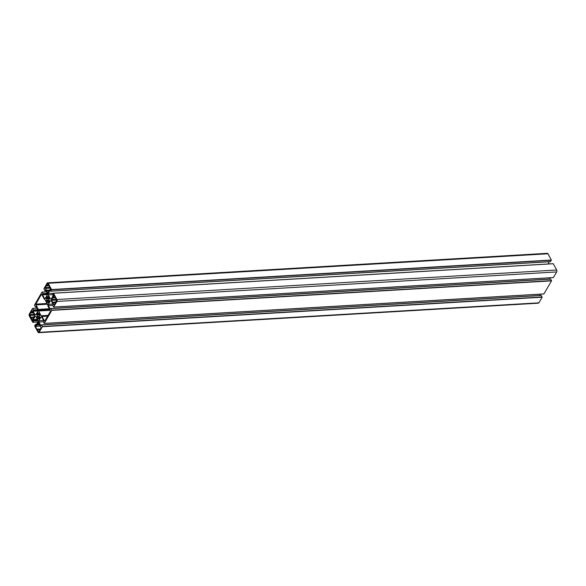<?xml version="1.0" encoding="UTF-8"?>
<svg xmlns="http://www.w3.org/2000/svg" width="586" height="586" viewBox="0 0 586 586"><rect width="100%" height="100%" fill="white"/><g stroke="black" fill="none" stroke-linecap="round" stroke-linejoin="round"><path stroke-width="0.88" d="M38.346 331.764L38.771 331.808L41.057 327.845L38.434 322.468L36.171 326.212L35.731 325.691L35.446 326.365L38.346 331.764L38.815 331.742M37.321 329.852L39.738 329.713M37.211 329.244L40.361 329.061M37.262 324.322L39.504 324.19M40.244 317.268L39.438 316.689A1.992 1.099 -93.4 0 0 39.423 315.385L40.134 314.96L38.925 312.785L38.735 314.096A1.992 1.099 -93.4 0 0 38.273 313.942A1.992 1.099 -93.4 0 0 38.009 314.023L37.775 312.514L36.537 314.601L37.343 315.18A1.992 1.099 -93.4 0 0 37.358 316.484L36.566 316.901L37.863 319.238L38.046 317.773A1.992 1.099 -93.4 0 0 38.508 317.92A1.992 1.099 -93.4 0 0 38.771 317.846L39.013 319.355L40.244 317.268M37.284 316.696L39.46 316.565L37.284 316.696M39.504 315.173L40.156 315.136L39.504 315.173M45.972 298.237L46.777 298.816A1.992 1.099 -93.4 0 0 46.792 300.12L46.082 300.545L47.29 302.728L47.481 301.416A1.992 1.099 -93.4 0 0 47.942 301.563A1.992 1.099 -93.4 0 0 48.206 301.482L48.499 302.955L49.678 300.904L48.872 300.332A1.992 1.099 -93.4 0 0 48.858 299.021L49.656 298.604L48.36 296.267L48.169 297.732A1.992 1.099 -93.4 0 0 47.708 297.585A1.992 1.099 -93.4 0 0 47.444 297.659L47.21 296.157L45.972 298.237L49.349 298.04M48.938 298.816L49.678 298.772L48.938 298.816M49.217 286.254L47.634 283.558L45.159 287.66L47.781 293.037L50.044 289.301L50.484 289.814L50.77 289.374L49.217 286.254M46.514 290.942L48.931 290.795M46.411 290.334L49.554 290.143M46.455 285.411L48.697 285.279M56.63 300.061L53.656 294.612L53.619 295.959L51.546 300.325L53.919 304.757L54.352 304.793L56.63 300.061M52.894 302.837L55.311 302.698M52.791 302.23L55.934 302.046M52.835 297.307L55.077 297.175M41.372 294.472L35.79 304.141L38.207 309.401A1.091 0.601 86.6 0 1 38.39 310.192L38.39 310.214A1.091 0.601 -93.4 0 0 38.581 310.998L41.145 315.781A1.091 0.601 -93.4 0 0 41.569 316.14A1.091 0.601 86.6 0 1 42.016 316.506L44.661 321.172L50.425 311.364L48.008 306.104A1.091 0.601 86.6 0 1 47.825 305.321A1.091 0.601 -93.4 0 0 47.642 304.508L45.078 299.724A1.091 0.601 -93.4 0 0 44.646 299.365A1.091 0.601 86.6 0 1 44.206 299.007L41.753 294.45M41.569 316.14L47.884 315.773L41.569 316.14M29.586 314.675L32.56 320.901L32.604 319.546L34.669 315.18L32.054 310.573L29.586 314.675L34.252 314.396M30.882 312.426L33.124 312.294M30.941 317.956L33.358 317.81M30.831 317.348L33.981 317.158M45.195 298.494L47.327 294.802L47.312 293.476L45.4 289.916L44.807 290.605L43.884 288.781L47.122 283.163A1.362 0.754 86.6 0 1 47.583 282.818A1.362 0.754 86.6 0 1 48.191 283.272L51.553 289.543L50.689 291.191L50.059 290.378L48.213 293.571L48.228 294.89L50.44 299.021L51.18 299.094L53.018 295.901L52.63 294.575L53.458 293.183L56.901 299.512A1.362 0.754 86.6 0 1 56.915 301.438L53.626 307.101L52.747 305.54L53.106 304.288L51.194 300.721L50.462 300.647L48.33 304.346L48.345 305.665L50.257 309.232L50.843 308.536L51.773 310.36L44.243 323.413L43.313 321.904L43.672 320.652L41.76 317.085L41.027 317.011L38.896 320.703L38.91 322.029L40.822 325.596L41.408 324.9L42.339 326.724L39.101 332.343A1.362 0.754 86.6 0 1 38.632 332.687A1.362 0.754 86.6 0 1 38.031 332.233L34.662 325.963L35.534 324.314L36.164 325.127L38.002 321.941L37.987 320.615L35.775 316.491L35.043 316.418L33.197 319.604L33.585 320.938L32.757 322.322L29.322 315.993A1.362 0.754 86.6 0 1 29.3 314.067L32.596 308.412L33.475 309.965L33.109 311.217L35.021 314.785L35.761 314.858L37.892 311.166L37.878 309.84L35.966 306.273L35.372 306.969L34.449 305.145L41.972 292.092L42.91 293.608L42.544 294.861L44.455 298.421L45.195 298.494M44.455 298.421L45.261 298.377M35.021 314.785L35.827 314.733M41.511 324.959L541.193 295.395L542.116 297.219L538.878 302.837A1.362 0.754 86.6 0 1 538.417 303.182L38.632 332.687M539.596 294.209L540.263 295.447M38.91 322.029L43.269 321.773M38.896 320.703L43.554 320.432M50.945 308.595L550.628 279.031L551.551 280.855L543.911 293.916M549.031 277.845L549.697 279.09M48.345 305.665L52.703 305.409M48.33 304.346L52.989 304.068M53.524 293.22L553.243 263.678L556.678 270.007A1.362 0.754 86.6 0 1 556.7 271.933L553.345 277.552M50.44 299.021L51.246 298.97M48.228 294.89L52.601 294.633M48.213 293.571L53.385 293.264M549.331 261.752L548.042 263.986M47.583 282.818L547.368 253.313A1.362 0.754 86.6 0 1 547.969 253.767L551.338 260.038L550.371 261.627M35.446 326.365L40.507 326.065M35.446 326.138L35.995 326.102M36.171 326.212L40.449 325.955M38.251 322.608L38.632 322.586M38.896 318.015L39.848 317.956M38.815 317.846L39.951 317.773L38.793 317.839M38.046 317.773L40.016 317.656L38.009 317.759M36.566 316.901L39.438 316.733M37.358 316.484L39.482 316.359M37.343 315.18L40.156 315.012M37.255 314.953L40.046 314.785M36.603 314.887L39.987 314.689M36.537 314.601L39.841 314.404M38.009 314.023L38.544 313.993M38.808 314.089L39.643 314.037M38.852 313.95L39.57 313.913M46.038 298.523L49.502 298.318M48.286 297.593L49.085 297.541M48.33 301.651L49.283 301.592M47.481 301.416L49.451 301.299M46.082 300.545L48.872 300.384M46.792 300.12L48.916 299.995M46.777 298.816L49.671 298.648M46.69 298.589L49.554 298.421M50.176 289.316L50.799 289.272L50.162 289.294M47.539 292.853L48.008 292.832M45.166 288.429L50.228 288.129M45.159 287.66L49.825 287.382M47.444 283.697L47.832 283.675M53.919 304.757L54.388 304.727M51.546 300.325L56.608 300.032M51.539 299.556L56.205 299.285M53.619 295.959L54.403 295.915M53.612 295.725L54.278 295.688M53.377 295.278L54.044 295.241M53.37 295.051L53.919 295.014M35.79 304.141L47.085 303.475M44.419 320.996L44.888 320.967M42.016 316.506L47.656 316.169M41.145 315.781L48.118 315.371M38.581 310.998L50.264 310.309M38.39 310.214L49.847 309.533L38.39 310.192M38.207 309.401L49.422 308.741M35.797 304.91L47.488 304.222M29.593 315.444L34.655 315.143M31.871 310.712L32.252 310.69M42.544 294.861L47.319 294.575M42.544 294.626L47.319 294.348M42.91 293.989L47.312 293.733M42.91 293.608L47.239 293.352M42.104 292.106L46.433 291.85M42.089 292.084L46.426 291.828M35.468 306.896L36.273 306.852M33.109 311.217L37.885 310.939M33.109 310.99L37.885 310.705M33.475 310.353L37.878 310.089M33.475 309.965L37.804 309.708M32.669 308.463L36.999 308.207L32.655 308.448M32.809 322.278L37.98 321.978M33.585 320.938L37.987 320.674M33.585 320.549L37.819 320.3M33.204 319.839L37.438 319.59M33.197 319.604L37.321 319.363M35.651 324.41L36.61 324.351M35.629 324.373L36.632 324.314M39.101 332.343L538.878 302.837M42.339 326.724L542.116 297.219M42.331 326.497L542.116 296.985M41.525 324.988L541.31 295.483M44.243 323.413L544.028 293.908M51.773 310.36L551.551 280.855M51.766 310.133L551.551 280.628M50.96 308.632L550.745 279.126M53.678 307.057L553.462 277.552M56.915 301.438L556.7 271.933M56.901 299.512L556.678 270.007M53.531 293.242L553.316 263.737M50.777 291.125L550.562 261.612M51.553 289.777L551.338 260.272M51.553 289.543L551.338 260.038M48.191 283.272L547.969 253.767M44.902 290.539L45.708 290.488M37.101 329.2L40.39 329.01M36.12 326.248L40.471 325.992M37.094 324.937L39.665 324.783M37.987 314.03L38.559 313.993M38.771 314.103L39.65 314.052M47.444 301.402L49.458 301.285M50.103 289.257L50.792 289.22M46.301 290.29L49.583 290.092M46.294 286.027L48.865 285.873M52.681 302.186L55.963 301.995M52.674 297.922L55.245 297.776M30.721 313.041L33.285 312.887M30.721 317.304L34.01 317.107M42.031 292.048L46.404 291.791M35.372 306.969L36.303 306.91M32.596 308.412L36.969 308.155M32.757 322.322L37.958 322.014M35.534 324.314L36.669 324.248M41.408 324.9L541.193 295.395M44.192 323.457L543.969 293.952M50.843 308.536L550.628 279.031M53.626 307.101L553.404 277.588M53.458 293.183L553.243 263.678M50.689 291.191L550.466 261.686M44.807 290.605L45.737 290.553"/></g></svg>
